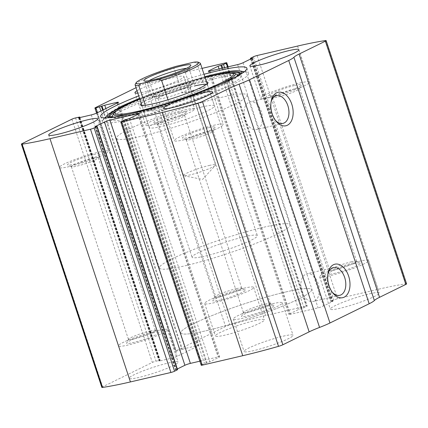 <?xml version="1.0" encoding="UTF-8"?>
<svg xmlns="http://www.w3.org/2000/svg" width="428" height="428" viewBox="0 0 428 428"><rect width="100%" height="100%" fill="white"/><g stroke="black" fill="none" stroke-linecap="round" stroke-linejoin="round"><path stroke-width="0.32" stroke-dasharray="2.14 1.6" d="M227.53 66.961L306.71 306.378A2.75 0.305 -18.3 0 0 307.229 306.004A2.75 0.305 -18.3 0 0 306.186 306.1L265.697 315.554A130.631 14.563 -18.3 0 0 229.938 324.916A4.125 0.46 -18.3 0 0 225.577 326.505L175.871 350.896A2.75 0.305 -18.3 0 0 175.346 351.276A2.75 0.305 -18.3 0 0 176.389 351.179L185.206 348.467L197.222 345.658A4.125 0.46 -18.3 0 1 198.79 345.519A4.125 0.46 -18.3 0 1 198.004 346.081L177.224 356.278A4.125 0.46 -18.3 0 1 171.735 358.166L159.724 360.97L158.938 361.045L160.179 360.285L156.001 361.184A2.75 0.305 -18.3 0 0 152.341 362.441L102.634 386.837A4.125 0.46 -18.3 0 0 101.848 387.399M202.048 68.373L185.249 72.295A130.631 14.563 -18.3 0 0 149.49 81.657A4.125 0.46 -18.3 0 0 145.129 83.246L136.029 87.713M406.6 283.86A4.125 0.46 -18.3 0 0 405.915 283.828A130.631 14.563 -18.3 0 0 378.02 289.328L337.531 298.781A2.75 0.305 -18.3 0 0 333.877 300.039L330.871 301.574L332.957 301.275L332.567 301.553L323.547 305.977A4.125 0.46 -18.3 0 1 318.063 307.866L290.371 314.329A4.125 0.46 -18.3 0 1 288.809 314.473A4.125 0.46 -18.3 0 1 289.59 313.906L298.61 309.481L303.966 307.727L306.71 306.378M204.001 74.285A77.003 8.581 -18.3 0 0 138.726 95.872M137.019 90.715A25.782 2.873 161.7 0 1 174.143 77.409A25.782 2.873 161.7 0 1 183.917 76.526A25.782 2.873 161.7 0 1 165.797 85.472A25.782 2.873 161.7 0 1 137.811 93.101M254.59 320.668A25.782 2.873 161.7 0 1 264.365 319.786A25.782 2.873 161.7 0 1 240.787 330.609A25.782 2.873 161.7 0 1 215.407 335.98A25.782 2.873 161.7 0 1 228.536 328.907A25.782 2.873 161.7 0 1 254.59 320.668M369.525 293.833A25.782 2.873 161.7 0 1 379.299 292.95A25.782 2.873 161.7 0 1 355.727 303.773A25.782 2.873 161.7 0 1 330.346 309.144A25.782 2.873 161.7 0 1 343.47 302.072A25.782 2.873 161.7 0 1 369.525 293.833M168.332 362.998A25.782 2.873 161.7 0 1 178.107 362.115A25.782 2.873 161.7 0 1 154.529 372.938A25.782 2.873 161.7 0 1 129.149 378.304A25.782 2.873 161.7 0 1 142.273 371.231A25.782 2.873 161.7 0 1 168.332 362.998M283.266 336.162A25.782 2.873 161.7 0 1 293.041 335.279A25.782 2.873 161.7 0 1 269.463 346.102A25.782 2.873 161.7 0 1 244.083 351.474A25.782 2.873 161.7 0 1 257.212 344.396A25.782 2.873 161.7 0 1 283.266 336.162M121.29 121.622L201.743 364.875A2.75 0.305 -18.3 0 0 201.219 365.255M201.743 364.875L204.488 363.533L209.843 361.778L218.858 357.353A4.125 0.46 -18.3 0 0 219.644 356.786A4.125 0.46 -18.3 0 0 218.077 356.931L199.871 361.179M177.347 368.984L175.491 369.985L177.577 369.685M275.316 120.161A14.21 8.886 -103.1 0 1 274.723 119.455A14.21 8.886 -103.1 0 1 270.86 102.902A14.21 8.886 -103.1 0 1 271.079 102.008M257.693 129.149A14.21 8.886 -103.1 0 1 256.49 129.577A14.21 8.886 -103.1 0 1 244.602 117.759A14.21 8.886 -103.1 0 1 250.027 101.901A14.21 8.886 -103.1 0 1 261.658 112.735A14.21 8.886 -103.1 0 1 257.693 129.149M332.165 292.067A14.21 8.886 -103.1 0 1 331.577 291.356A14.21 8.886 -103.1 0 1 327.709 274.803A14.21 8.886 -103.1 0 1 327.928 273.909M314.543 301.05A14.21 8.886 -103.1 0 1 313.339 301.483A14.21 8.886 -103.1 0 1 301.451 289.665A14.21 8.886 -103.1 0 1 306.876 273.802A14.21 8.886 -103.1 0 1 318.507 284.636A14.21 8.886 -103.1 0 1 314.543 301.05M213.54 125.334A25.782 2.873 161.7 0 1 223.32 124.457A25.782 2.873 161.7 0 1 199.742 135.28A25.782 2.873 161.7 0 1 174.362 140.646A25.782 2.873 161.7 0 1 187.485 133.573A25.782 2.873 161.7 0 1 213.54 125.334M208.639 127.742A17.19 1.915 161.7 0 1 215.124 127.394A17.19 1.915 161.7 0 1 199.443 134.371A17.19 1.915 161.7 0 1 182.692 138.121A17.19 1.915 161.7 0 1 190.471 133.552A17.19 1.915 161.7 0 1 208.639 127.742M207.874 131.385A14.21 1.584 161.7 0 1 213.262 130.898A14.21 1.584 161.7 0 1 213.23 131.096A14.21 1.584 161.7 0 1 200.267 136.864A14.21 1.584 161.7 0 1 186.415 139.961A14.21 1.584 161.7 0 1 186.276 139.822A14.21 1.584 161.7 0 1 193.51 135.922A14.21 1.584 161.7 0 1 207.874 131.385M265.012 304.158A14.21 1.584 161.7 0 1 270.261 303.532A14.21 1.584 161.7 0 1 270.4 303.671A14.21 1.584 161.7 0 1 257.405 309.637A14.21 1.584 161.7 0 1 243.414 312.595A14.21 1.584 161.7 0 1 243.441 312.397A14.21 1.584 161.7 0 1 251.332 308.433A14.21 1.584 161.7 0 1 265.012 304.158M267.639 306.132A17.19 1.915 161.7 0 1 273.984 305.373A17.19 1.915 161.7 0 1 258.437 312.761A17.19 1.915 161.7 0 1 241.553 316.099A17.19 1.915 161.7 0 1 251.092 311.306A17.19 1.915 161.7 0 1 267.639 306.132M272.54 303.725A25.782 2.873 161.7 0 1 282.314 302.847A25.782 2.873 161.7 0 1 258.737 313.671A25.782 2.873 161.7 0 1 233.356 319.037A25.782 2.873 161.7 0 1 246.485 311.964A25.782 2.873 161.7 0 1 272.54 303.725M98.606 152.17A25.782 2.873 161.7 0 1 108.38 151.293A25.782 2.873 161.7 0 1 84.808 162.116A25.782 2.873 161.7 0 1 59.428 167.482A25.782 2.873 161.7 0 1 72.551 160.409A25.782 2.873 161.7 0 1 98.606 152.17M93.705 154.578A17.19 1.915 161.7 0 1 100.189 154.23A17.19 1.915 161.7 0 1 84.503 161.206A17.19 1.915 161.7 0 1 67.758 164.957A17.19 1.915 161.7 0 1 75.537 160.388A17.19 1.915 161.7 0 1 93.705 154.578M92.94 158.221A14.21 1.584 161.7 0 1 98.328 157.734A14.21 1.584 161.7 0 1 98.296 157.932A14.21 1.584 161.7 0 1 85.333 163.699A14.21 1.584 161.7 0 1 71.481 166.797A14.21 1.584 161.7 0 1 71.342 166.658A14.21 1.584 161.7 0 1 78.575 162.758A14.21 1.584 161.7 0 1 92.94 158.221M150.078 330.988A14.21 1.584 161.7 0 1 155.321 330.363A14.21 1.584 161.7 0 1 155.466 330.507A14.21 1.584 161.7 0 1 142.471 336.472A14.21 1.584 161.7 0 1 128.48 339.431A14.21 1.584 161.7 0 1 128.507 339.233A14.21 1.584 161.7 0 1 136.398 335.268A14.21 1.584 161.7 0 1 150.078 330.988M152.705 332.968A17.19 1.915 161.7 0 1 159.05 332.208A17.19 1.915 161.7 0 1 143.503 339.597A17.19 1.915 161.7 0 1 126.618 342.935A17.19 1.915 161.7 0 1 136.157 338.141A17.19 1.915 161.7 0 1 152.705 332.968M157.606 330.56A25.782 2.873 161.7 0 1 167.38 329.683A25.782 2.873 161.7 0 1 143.803 340.506A25.782 2.873 161.7 0 1 118.422 345.872A25.782 2.873 161.7 0 1 131.546 338.799A25.782 2.873 161.7 0 1 157.606 330.56M299.803 83.011A25.782 2.873 161.7 0 1 309.578 82.128A25.782 2.873 161.7 0 1 286 92.951A25.782 2.873 161.7 0 1 260.62 98.317A25.782 2.873 161.7 0 1 273.749 91.244A25.782 2.873 161.7 0 1 299.803 83.011M294.903 85.413A17.19 1.915 161.7 0 1 301.382 85.065A17.19 1.915 161.7 0 1 285.701 92.041A17.19 1.915 161.7 0 1 268.95 95.792A17.19 1.915 161.7 0 1 276.729 91.223A17.19 1.915 161.7 0 1 294.903 85.413M294.132 89.056A14.21 1.584 161.7 0 1 299.52 88.569A14.21 1.584 161.7 0 1 299.493 88.767A14.21 1.584 161.7 0 1 286.525 94.534A14.21 1.584 161.7 0 1 272.679 97.638A14.21 1.584 161.7 0 1 272.534 97.493A14.21 1.584 161.7 0 1 279.773 93.598A14.21 1.584 161.7 0 1 294.132 89.056M351.27 261.829A14.21 1.584 161.7 0 1 356.519 261.203A14.21 1.584 161.7 0 1 356.658 261.342A14.21 1.584 161.7 0 1 343.663 267.307A14.21 1.584 161.7 0 1 329.672 270.266A14.21 1.584 161.7 0 1 329.704 270.068A14.21 1.584 161.7 0 1 337.59 266.104A14.21 1.584 161.7 0 1 351.27 261.829M353.897 263.803A17.19 1.915 161.7 0 1 360.242 263.043A17.19 1.915 161.7 0 1 344.695 270.432A17.19 1.915 161.7 0 1 327.811 273.77A17.19 1.915 161.7 0 1 337.35 268.977A17.19 1.915 161.7 0 1 353.897 263.803M358.798 261.396A25.782 2.873 161.7 0 1 368.572 260.518A25.782 2.873 161.7 0 1 345 271.341A25.782 2.873 161.7 0 1 319.62 276.707A25.782 2.873 161.7 0 1 332.743 269.635A25.782 2.873 161.7 0 1 358.798 261.396M184.869 109.841A25.782 2.873 161.7 0 1 194.644 108.963A25.782 2.873 161.7 0 1 171.066 119.787A25.782 2.873 161.7 0 1 145.686 125.153A25.782 2.873 161.7 0 1 158.809 118.08A25.782 2.873 161.7 0 1 184.869 109.841M179.969 112.248A17.19 1.915 161.7 0 1 186.448 111.901A17.19 1.915 161.7 0 1 170.767 118.877A17.19 1.915 161.7 0 1 154.016 122.627A17.19 1.915 161.7 0 1 161.795 118.058A17.19 1.915 161.7 0 1 179.969 112.248M179.198 115.892A14.21 1.584 161.7 0 1 184.586 115.405A14.21 1.584 161.7 0 1 184.559 115.603A14.21 1.584 161.7 0 1 171.591 121.37A14.21 1.584 161.7 0 1 157.739 124.468A14.21 1.584 161.7 0 1 157.6 124.329A14.21 1.584 161.7 0 1 164.834 120.428A14.21 1.584 161.7 0 1 179.198 115.892M236.336 288.665A14.21 1.584 161.7 0 1 241.585 288.039A14.21 1.584 161.7 0 1 241.724 288.178A14.21 1.584 161.7 0 1 228.729 294.143A14.21 1.584 161.7 0 1 214.738 297.102A14.21 1.584 161.7 0 1 214.77 296.904A14.21 1.584 161.7 0 1 222.656 292.939A14.21 1.584 161.7 0 1 236.336 288.665M238.963 290.639A17.19 1.915 161.7 0 1 245.308 289.879A17.19 1.915 161.7 0 1 229.761 297.267A17.19 1.915 161.7 0 1 212.876 300.606A17.19 1.915 161.7 0 1 222.416 295.812A17.19 1.915 161.7 0 1 238.963 290.639M243.864 288.231A25.782 2.873 161.7 0 1 253.638 287.354A25.782 2.873 161.7 0 1 230.066 298.177A25.782 2.873 161.7 0 1 204.68 303.543A25.782 2.873 161.7 0 1 217.809 296.47A25.782 2.873 161.7 0 1 243.864 288.231M219.404 76.013A77.003 8.581 161.7 0 1 246.683 72.257A77.003 8.581 161.7 0 1 248.598 73.381A77.003 8.581 161.7 0 1 178.187 105.711A77.003 8.581 161.7 0 1 102.383 121.739A77.003 8.581 161.7 0 1 103.25 119.696A77.003 8.581 161.7 0 1 219.404 76.013M214.765 78.709A68.651 7.651 161.7 0 1 239.883 75.59A68.651 7.651 161.7 0 1 178.016 105.186A68.651 7.651 161.7 0 1 110.692 118.315A68.651 7.651 161.7 0 1 149.319 99.125A68.651 7.651 161.7 0 1 214.765 78.709M141.245 103.496A35.567 3.964 161.7 0 1 194.489 83.717A35.567 3.964 161.7 0 1 206.521 81.909M206.574 84.311A34.374 3.831 161.7 0 1 207.484 84.819A34.374 3.831 161.7 0 1 207.494 85.081A34.374 3.831 161.7 0 1 176.052 99.253A34.374 3.831 161.7 0 1 142.358 106.62A34.374 3.831 161.7 0 1 142.208 106.406A34.374 3.831 161.7 0 1 159.708 96.979A34.374 3.831 161.7 0 1 194.451 85.996M285.39 292.062A68.753 7.661 161.7 0 1 311.456 289.713A68.753 7.661 161.7 0 1 248.588 318.582A68.753 7.661 161.7 0 1 180.905 332.893A68.753 7.661 161.7 0 1 215.905 314.029A68.753 7.661 161.7 0 1 285.39 292.062A68.753 7.661 161.7 0 1 311.456 289.713A68.753 7.661 161.7 0 1 248.588 318.582A68.753 7.661 161.7 0 1 180.905 332.893A68.753 7.661 161.7 0 1 215.905 314.029A68.753 7.661 161.7 0 1 285.39 292.062M221.03 97.456A68.753 7.661 161.7 0 1 247.095 95.107A68.753 7.661 161.7 0 1 184.227 123.976A68.753 7.661 161.7 0 1 116.544 138.287A68.753 7.661 161.7 0 1 151.544 119.423A68.753 7.661 161.7 0 1 221.03 97.456M201.422 107.075A34.374 3.831 161.7 0 1 214.46 105.903A34.374 3.831 161.7 0 1 183.024 120.338A34.374 3.831 161.7 0 1 149.185 127.491A34.374 3.831 161.7 0 1 166.685 118.058A34.374 3.831 161.7 0 1 201.422 107.075M135.2 84.525A34.374 3.831 161.7 0 1 174.025 68.207L176.256 66.292M193.707 62.215L196.8 62.889A34.374 3.831 161.7 0 1 200.063 63.071M244.329 236.812A34.374 3.831 161.7 0 1 257.367 235.641A34.374 3.831 161.7 0 1 225.931 250.075A34.374 3.831 161.7 0 1 192.086 257.228A34.374 3.831 161.7 0 1 209.592 247.796A34.374 3.831 161.7 0 1 244.329 236.812M196.8 62.889L204.953 87.542C203.054 88.981 200.122 90.174 196.142 91.111C192.14 92.036 187.48 92.619 182.178 92.86L174.025 68.207M167.99 99.799L169.665 104.86L146.89 110.173C152.705 112.157 160.297 110.381 169.665 104.86M145.263 105.261L146.89 110.173M263.937 227.193A68.753 7.661 161.7 0 1 290.002 224.844A68.753 7.661 161.7 0 1 227.134 253.713A68.753 7.661 161.7 0 1 159.451 268.024A68.753 7.661 161.7 0 1 194.451 249.16A68.753 7.661 161.7 0 1 263.937 227.193M204.953 87.542L182.178 92.86M186.64 68.277A21.999 2.45 161.7 0 1 189.085 68.598A21.999 2.45 161.7 0 1 189.042 68.903A21.999 2.45 161.7 0 1 168.969 77.832A21.999 2.45 161.7 0 1 147.526 82.631A21.999 2.45 161.7 0 1 147.307 82.411A21.999 2.45 161.7 0 1 149.083 80.694M185.463 83.621A21.999 2.45 161.7 0 1 193.804 82.866A21.999 2.45 161.7 0 1 173.688 92.106A21.999 2.45 161.7 0 1 152.031 96.685A21.999 2.45 161.7 0 1 163.229 90.65A21.999 2.45 161.7 0 1 185.463 83.621M184.682 84.006A20.624 2.3 161.7 0 1 192.456 83.583A20.624 2.3 161.7 0 1 173.64 91.961A20.624 2.3 161.7 0 1 153.54 96.455A20.624 2.3 161.7 0 1 162.875 90.971A20.624 2.3 161.7 0 1 184.682 84.006M183.719 88.559A16.901 1.883 161.7 0 1 190.128 87.981A16.901 1.883 161.7 0 1 190.091 88.216A16.901 1.883 161.7 0 1 174.672 95.08A16.901 1.883 161.7 0 1 158.2 98.761A16.901 1.883 161.7 0 1 158.028 98.595A16.901 1.883 161.7 0 1 166.636 93.957A16.901 1.883 161.7 0 1 183.719 88.559M209.158 165.481A16.901 1.883 161.7 0 1 215.568 164.908A16.901 1.883 161.7 0 1 215.375 165.352A16.901 1.883 161.7 0 1 189.877 174.945A16.901 1.883 161.7 0 1 183.89 175.769A16.901 1.883 161.7 0 1 183.473 175.523A16.901 1.883 161.7 0 1 192.076 170.884A16.901 1.883 161.7 0 1 209.158 165.481M185.249 72.295L265.697 315.554M225.738 62.841L306.186 306.1M22.181 143.578L102.634 386.837M71.893 119.182L152.341 362.441M297.572 46.069L378.02 289.328M325.467 40.569L405.915 283.828M257.084 55.522L337.531 298.781M149.49 81.657L229.938 324.916M145.129 83.246L225.577 326.505M95.417 107.642L175.871 350.896M253.424 56.78L333.877 300.039M250.68 58.128L331.133 301.387M251.113 58.786L331.39 301.526M251.841 58.433L332.176 301.344M252.119 58.294L332.567 301.553M243.099 62.723L323.547 305.977M237.61 64.607L318.063 307.866M209.923 71.069L290.371 314.329M209.324 71.198L289.59 313.906M219.056 68.94L298.61 309.481M221.891 68.277L301.349 308.54M222.678 68.095L302.136 308.358M224.566 67.651L303.966 307.727M97.509 112.66L176.389 351.179M100.896 110.996L180.049 350.329M102.65 110.14L181.873 349.697M103.239 109.852L182.462 349.409M105.866 108.562L185.206 348.467M117.005 103.094L197.222 345.658M117.556 102.827L198.004 346.081M96.776 113.024L177.224 356.278M91.287 114.907L171.735 358.166M79.271 117.716L159.724 360.97M78.971 117.775L159.328 360.761M79.608 117.636L159.917 360.472M79.207 117.074L159.66 360.333M75.553 117.925L156.001 361.184M124.034 120.273L204.488 363.533M125.864 119.642L206.312 362.901M126.651 119.46L207.099 362.719M129.39 118.519L209.843 361.778M138.41 114.094L218.858 357.353M137.859 114.362L218.077 356.931M95.524 126.72L175.881 369.706M95.824 126.656L176.277 369.915M96.61 126.474L177.058 369.733M108.027 114.453A70.7 7.881 161.7 0 1 214.679 74.344A70.7 7.881 161.7 0 1 239.723 70.898M239.509 74.895A70.7 7.881 161.7 0 1 176.828 101.613A70.7 7.881 161.7 0 1 110.585 117.534M239.605 73.953A68.287 7.613 161.7 0 1 239.573 74.504L239.873 73.514A68.887 7.677 161.7 0 1 176.892 101.8A68.887 7.677 161.7 0 1 109.466 116.646L110.301 117.261A68.287 7.613 161.7 0 1 109.943 116.833M135.874 100.575A68.887 7.677 161.7 0 1 209.083 76.361M115.747 111.227A68.287 7.613 161.7 0 1 213.695 76.205A68.287 7.613 161.7 0 1 231.601 72.91M238.492 75.044L239.958 75.622L239.573 74.504A68.287 7.613 161.7 0 1 177.139 102.543A68.287 7.613 161.7 0 1 110.301 117.261L110.654 118.385L111.489 117.047M113.843 113.297A64.045 7.137 161.7 0 1 149.88 95.396A64.045 7.137 161.7 0 1 210.929 76.35A64.045 7.137 161.7 0 1 234.367 73.439M221.955 83.455A64.045 7.137 161.7 0 1 129.78 113.939M139.747 98.964A62.279 6.944 161.7 0 1 205.023 77.377M250.653 59.016L330.871 301.574M252.509 58.015L332.957 301.275M208.356 71.214L288.809 314.473M228.129 66.822L307.229 306.004M96.584 113.115L175.346 351.276M118.337 102.26L198.79 345.519M78.49 117.786L158.938 361.045M79.908 117.566L160.179 360.285M139.191 113.527L219.644 356.786M95.043 126.725L175.491 369.985M274.723 119.455L275.937 121.001M270.86 102.902L271.261 100.981M276.499 95.722L250.027 101.901M282.962 123.398L256.49 129.577M331.577 291.356L332.791 292.902M327.709 274.803L328.115 272.882M333.348 267.623L306.876 273.802M339.811 295.299L313.339 301.483M163.635 108.214L174.362 140.646M212.593 92.02L223.32 124.457M213.23 131.096L215.124 127.394M186.415 139.961L182.692 138.121M186.276 139.822L243.414 312.595M213.262 130.898L270.4 303.671M243.441 312.397L241.553 316.099M270.261 303.532L273.984 305.373M233.356 319.037L244.083 351.474M282.314 302.847L293.041 335.279M48.701 135.05L59.428 167.482M97.654 118.856L108.38 151.293M98.296 157.932L100.189 154.23M71.481 166.797L67.758 164.957M71.342 166.658L128.48 339.431M98.328 157.734L155.466 330.507M128.507 339.233L126.618 342.935M155.321 330.363L159.05 332.208M118.422 345.872L129.149 378.304M167.38 329.683L178.107 362.115M249.893 65.885L260.62 98.317M298.851 49.696L309.578 82.128M299.493 88.767L301.382 85.065M272.679 97.638L268.95 95.792M272.534 97.493L329.672 270.266M299.52 88.569L356.658 261.342M329.704 270.068L327.811 273.77M356.519 261.203L360.242 263.043M319.62 276.707L330.346 309.144M368.572 260.518L379.299 292.95M134.959 92.721L145.686 125.153M183.917 76.526L194.644 108.963M184.559 115.603L186.448 111.901M157.739 124.468L154.016 122.627M157.6 124.329L214.738 297.102M184.586 115.405L241.724 288.178M214.77 296.904L212.876 300.606M241.585 288.039L245.308 289.879M204.68 303.543L215.407 335.98M253.638 287.354L264.365 319.786M100.666 116.55L102.383 121.739M246.881 68.191L248.598 73.381M104.903 117.882L103.25 119.696M244.276 71.786L246.683 72.257M236.101 76.773L228.985 80.769L194.628 95.134L144.188 111.087L114.442 117.01M204.798 76.692L139.523 98.285M205.017 77.356L172.024 87.061L139.742 98.943M207.494 85.081L207.981 82.77M142.358 106.62L140.587 105.058M116.544 138.287L159.451 268.024M247.095 95.107L290.002 224.844M142.208 106.406L149.185 127.491M207.484 84.819L214.46 105.903M141.887 105.427L192.086 257.228M207.163 83.84L257.367 235.641M189.042 68.903L190.786 65.484M147.526 82.631L144.086 80.924M147.307 82.411L152.031 96.685M189.085 68.598L193.804 82.866M190.091 88.216L192.456 83.583M158.2 98.761L153.54 96.455M158.028 98.595L183.473 175.523M190.128 87.981L215.568 164.908M183.89 175.769L202.562 179.423L215.375 165.352"/><path stroke-width="0.64" d="M136.029 87.713L95.417 107.642A2.75 0.305 -18.3 0 0 94.898 108.017A2.75 0.305 -18.3 0 0 95.942 107.92L104.758 105.208L116.774 102.404A4.125 0.46 -18.3 0 1 118.337 102.26A4.125 0.46 -18.3 0 1 117.556 102.827L96.776 113.024A4.125 0.46 -18.3 0 1 91.287 114.907L79.271 117.716L78.49 117.786L79.731 117.026L75.553 117.925A2.75 0.305 -18.3 0 0 71.893 119.182L22.181 143.578A4.125 0.46 -18.3 0 0 21.4 144.14A4.125 0.46 -18.3 0 0 22.085 144.172A130.631 14.563 -18.3 0 0 49.98 138.672L90.469 129.219A2.75 0.305 -18.3 0 0 94.123 127.961L97.129 126.426L95.043 126.725L95.433 126.447L104.453 122.023A4.125 0.46 -18.3 0 1 109.937 120.134L137.629 113.671A4.125 0.46 -18.3 0 1 139.191 113.527A4.125 0.46 -18.3 0 1 138.41 114.094L129.39 118.519L124.034 120.273L121.29 121.622A2.75 0.305 -18.3 0 0 120.771 121.996A2.75 0.305 -18.3 0 0 121.814 121.9L162.303 112.446A130.631 14.563 -18.3 0 0 198.062 103.084A4.125 0.46 -18.3 0 0 202.423 101.495L228.702 88.596A28.874 3.221 -18.3 0 1 239.108 84.166A28.874 3.221 -18.3 0 0 249.513 79.731L288.723 60.487A28.874 3.221 -18.3 0 0 293.902 57.277A28.874 3.221 -18.3 0 1 299.086 54.062L325.366 41.163A4.125 0.46 -18.3 0 0 326.152 40.601A4.125 0.46 -18.3 0 0 325.467 40.569A130.631 14.563 -18.3 0 0 297.572 46.069L257.084 55.522A2.75 0.305 -18.3 0 0 253.424 56.78L250.423 58.315L252.509 58.015L252.119 58.294L243.099 62.723A4.125 0.46 -18.3 0 1 237.61 64.607L209.923 71.069A4.125 0.46 -18.3 0 1 208.356 71.214A4.125 0.46 -18.3 0 1 209.142 70.647L218.157 66.222L223.512 64.468L226.257 63.125A2.75 0.305 -18.3 0 0 226.781 62.745A2.75 0.305 -18.3 0 0 225.738 62.841L202.048 68.373M120.771 121.996L201.219 365.255A2.75 0.305 -18.3 0 0 202.262 365.159L242.751 355.705A130.631 14.563 -18.3 0 0 278.51 346.343A4.125 0.46 -18.3 0 0 282.871 344.754L309.155 331.855A28.874 3.221 -18.3 0 1 319.561 327.42A28.874 3.221 -18.3 0 0 329.967 322.99L369.171 303.746A28.874 3.221 -18.3 0 0 374.356 300.536A28.874 3.221 -18.3 0 1 379.534 297.321L405.819 284.422A4.125 0.46 -18.3 0 0 406.6 283.86L326.152 40.601M21.4 144.14L101.848 387.399A4.125 0.46 -18.3 0 0 102.533 387.431A130.631 14.563 -18.3 0 0 130.428 381.931L170.916 372.478A2.75 0.305 -18.3 0 0 174.576 371.22L177.577 369.685L97.129 126.426M344.203 297.15A17.19 10.748 -103.1 0 1 332.791 292.902A17.19 10.748 -103.1 0 1 328.115 272.882A17.19 10.748 -103.1 0 1 345.84 270.277A17.19 10.748 -103.1 0 1 344.203 297.15M287.354 125.249A17.19 10.748 -103.1 0 1 275.937 121.001A17.19 10.748 -103.1 0 1 271.261 100.981A17.19 10.748 -103.1 0 1 288.991 98.376A17.19 10.748 -103.1 0 1 287.354 125.249M138.726 95.872A77.003 8.581 -18.3 0 0 100.666 116.55A77.003 8.581 -18.3 0 0 129.861 113.918A77.003 8.581 -18.3 0 0 207.682 89.318A77.003 8.581 -18.3 0 0 246.881 68.191A77.003 8.581 -18.3 0 0 217.691 70.823A77.003 8.581 -18.3 0 0 204.001 74.285M137.811 93.101A25.782 2.873 161.7 0 1 134.959 92.721A25.782 2.873 161.7 0 1 137.019 90.715M289.077 50.574A25.782 2.873 161.7 0 1 298.851 49.696A25.782 2.873 161.7 0 1 275.274 60.519A25.782 2.873 161.7 0 1 249.893 65.885A25.782 2.873 161.7 0 1 263.022 58.813A25.782 2.873 161.7 0 1 289.077 50.574M87.879 119.738A25.782 2.873 161.7 0 1 97.654 118.856A25.782 2.873 161.7 0 1 74.081 129.684A25.782 2.873 161.7 0 1 48.701 135.05A25.782 2.873 161.7 0 1 61.825 127.977A25.782 2.873 161.7 0 1 87.879 119.738M202.813 92.903A25.782 2.873 161.7 0 1 212.593 92.02A25.782 2.873 161.7 0 1 189.016 102.848A25.782 2.873 161.7 0 1 163.635 108.214A25.782 2.873 161.7 0 1 176.759 101.142A25.782 2.873 161.7 0 1 202.813 92.903M199.871 361.179L190.39 363.393A4.125 0.46 -18.3 0 0 184.901 365.277L177.347 368.984M271.079 102.008A14.21 8.886 -103.1 0 1 276.499 95.722A14.21 8.886 -103.1 0 1 288.13 106.551A14.21 8.886 -103.1 0 1 284.165 122.97A14.21 8.886 -103.1 0 1 282.962 123.398A14.21 8.886 -103.1 0 1 275.316 120.161M327.928 273.909A14.21 8.886 -103.1 0 1 333.348 267.623A14.21 8.886 -103.1 0 1 344.979 278.457A14.21 8.886 -103.1 0 1 341.014 294.871A14.21 8.886 -103.1 0 1 339.811 295.299A14.21 8.886 -103.1 0 1 332.165 292.067M206.521 81.909A35.567 3.964 161.7 0 1 207.981 82.77A35.567 3.964 161.7 0 1 175.448 97.434A35.567 3.964 161.7 0 1 140.587 105.058A35.567 3.964 161.7 0 1 141.245 103.496M194.451 85.996A34.374 3.831 161.7 0 1 206.574 84.311M193.707 62.215A32.999 3.681 161.7 0 1 198.346 62.221A32.999 3.681 161.7 0 1 158.419 79.533L140.967 83.604A32.999 3.681 161.7 0 1 136.077 82.818A32.999 3.681 161.7 0 1 176.256 66.292L193.707 62.215M181.456 65.982A24.749 2.761 161.7 0 1 190.786 65.484A24.749 2.761 161.7 0 1 168.204 75.531A24.749 2.761 161.7 0 1 144.086 80.924A24.749 2.761 161.7 0 1 155.289 74.349A24.749 2.761 161.7 0 1 181.456 65.982M140.967 83.604L138.736 85.525A34.374 3.831 161.7 0 1 135.13 85.001A34.374 3.831 161.7 0 1 135.2 84.525L136.077 82.818M198.346 62.221L200.063 63.071A34.374 3.831 161.7 0 1 200.406 63.414A34.374 3.831 161.7 0 1 161.511 80.207L158.419 79.533M161.511 80.207L167.99 99.799M138.736 85.525L145.263 105.261M149.083 80.694A21.999 2.45 161.7 0 1 180.744 69.347A21.999 2.45 161.7 0 1 186.64 68.277M162.303 112.446L242.751 355.705M121.814 121.9L202.262 365.159M22.085 144.172L102.533 387.431M49.98 138.672L130.428 381.931M90.469 129.219L170.916 372.478M198.062 103.084L278.51 346.343M202.423 101.495L282.871 344.754M228.702 88.596L309.155 331.855M239.108 84.166L319.561 327.42M249.513 79.731L329.967 322.99M288.723 60.487L369.171 303.746M293.902 57.277L374.356 300.536M299.086 54.062L379.534 297.321M325.366 41.163L405.819 284.422M250.942 58.267L251.113 58.786M251.723 58.085L251.841 58.433M209.142 70.647L209.324 71.198M218.157 66.222L219.056 68.94M220.901 65.281L221.891 68.277M221.688 65.099L222.678 68.095M223.512 64.468L224.566 67.651M226.257 63.125L227.53 66.961M95.942 107.92L97.509 112.66M99.596 107.07L100.896 110.996M101.425 106.438L102.65 110.14M102.014 106.149L103.239 109.852M104.758 105.208L105.866 108.562M116.774 102.404L117.005 103.094M78.88 117.502L78.971 117.775M79.469 117.213L79.608 117.636M137.629 113.671L137.859 114.362M109.937 120.134L190.39 363.393M104.453 122.023L184.901 365.277M95.433 126.447L95.524 126.72M96.867 126.613L177.32 369.872M94.123 127.961L174.576 371.22M244.276 71.786L239.723 70.898A70.7 7.881 161.7 0 1 239.509 74.895M110.585 117.534A70.7 7.881 161.7 0 1 108.027 114.453L104.903 117.882M209.083 76.361A68.887 7.677 161.7 0 1 213.77 75.232A68.887 7.677 161.7 0 1 239.873 73.514L236.101 76.773M114.442 117.01L109.466 116.646A68.887 7.677 161.7 0 1 135.874 100.575M231.601 72.91A68.287 7.613 161.7 0 1 239.605 73.953M109.943 116.833A68.287 7.613 161.7 0 1 115.747 111.227M238.492 75.044L234.367 73.439A64.045 7.137 161.7 0 1 221.955 83.455M129.78 113.939A64.045 7.137 161.7 0 1 113.843 113.297L111.489 117.047M205.023 77.377A62.279 6.944 161.7 0 1 209.72 76.238A62.279 6.944 161.7 0 1 217.675 84.45A62.279 6.944 161.7 0 1 129.85 112.971A62.279 6.944 161.7 0 1 139.747 98.964M250.423 58.315L250.653 59.016M226.781 62.745L228.129 66.822M94.898 108.017L96.584 113.115M79.731 117.026L79.908 117.566M239.723 70.898C235.523 70.203 227.065 71.342 214.342 74.317L204.798 76.692M139.523 98.285L121.814 106.005L108.027 114.453M234.367 73.439L229.424 72.894C224.957 73.081 218.467 74.167 209.955 76.157L205.017 77.356M139.742 98.943L129.994 103.191L118.256 109.402L113.843 113.297M135.13 85.001L141.887 105.427M200.406 63.414L207.163 83.84"/></g></svg>
